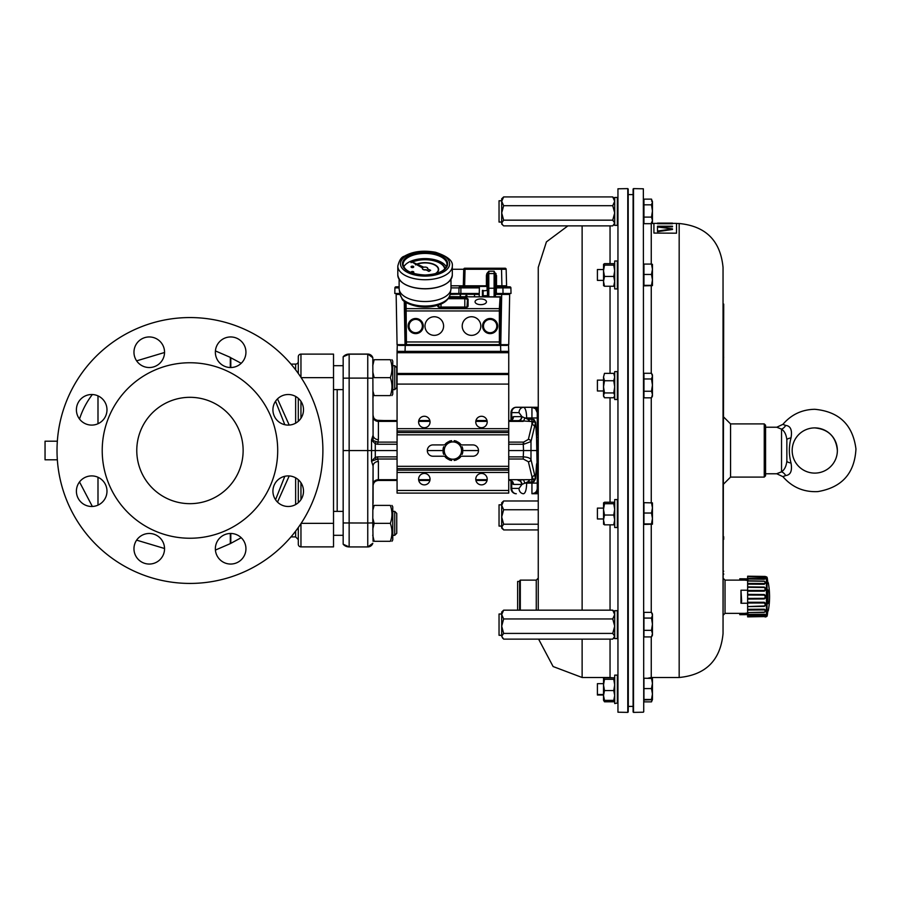 <?xml version="1.0" encoding="UTF-8"?>
<svg xmlns="http://www.w3.org/2000/svg" width="901" height="901" viewBox="0 0 901 901"><rect width="100%" height="100%" fill="white"/><g stroke="black" fill="none" stroke-linecap="round" stroke-linejoin="round"><path stroke-width="1.35" d="M394.751 365.682L394.751 389.615L396.744 387.621L396.744 367.676L394.751 365.682L392.757 365.682L394.751 365.682L396.744 367.676M394.751 523.357L394.751 535.318L396.744 533.324L396.744 513.379L394.751 511.385L394.751 523.357M394.751 511.385L392.757 511.385L394.751 511.385L396.744 513.379M480.762 304.651A5.699 2.849 -0 0 0 486.45 301.801A5.699 2.849 -0 0 0 480.762 298.952A5.699 2.849 -0 0 0 475.064 301.801A5.699 2.849 -0 0 0 480.762 304.651M443.596 326.061A9.303 9.303 0 0 0 429.642 317.997A9.303 9.303 0 0 0 429.642 334.113A9.303 9.303 0 0 0 443.596 326.061M480.819 326.061A9.303 9.303 0 0 0 466.864 317.997A9.303 9.303 0 0 0 466.864 334.113A9.303 9.303 0 0 0 480.819 326.061M405.045 344.734L405.045 301.756M495.449 294.154L509.662 294.424L508.738 344.666L500.765 344.666L500.765 297.488L500.123 296.632L499.357 308.649L499.391 344.621A0.664 0.664 -45 0 0 500.055 343.957L500.765 344.678L500.1 345.342L499.391 344.621L406.43 344.621L405.709 345.342L500.1 345.342M406.081 302.443L406.43 344.621A0.664 0.664 45 0 1 405.765 343.957L405.36 301.97M500.055 343.957L500.753 297.127L500.123 296.778M400.021 294.424L396.147 294.424L397.071 344.666L405.045 344.666A0.664 0.664 135 0 0 405.709 345.342M415.688 332.717A6.656 6.656 0 0 1 409.921 322.727A6.656 6.656 0 0 1 421.454 322.727A6.656 6.656 0 0 1 415.688 332.717M490.133 332.717A6.656 6.656 0 0 1 484.366 322.727A6.656 6.656 0 0 1 495.899 322.727A6.656 6.656 0 0 1 490.133 332.717M435.667 273.679A13.56 6.78 -0 0 0 438.618 269.444A13.56 6.78 -0 0 0 431.083 263.374A13.56 6.78 -0 0 0 416.848 264.049M415.969 264.421A13.56 6.78 -0 0 0 415.429 264.68L415.609 264.883A13.29 6.645 180 0 1 416.262 264.579M435.971 273.589A13.56 6.78 -0 0 0 438.618 269.568A13.56 6.78 -0 0 0 438.618 269.512M417.186 264.207A13.29 6.645 180 0 1 431.005 263.621A13.29 6.645 180 0 1 438.348 269.512M417.05 264.139A13.29 6.645 180 0 1 430.982 263.497A13.29 6.645 180 0 1 438.348 269.444A13.29 6.645 180 0 1 435.048 273.836M444.959 268.813A19.946 9.967 -0 0 0 432.795 260.265A19.946 9.967 -0 0 0 412.061 261.887M411.633 262.078A19.946 9.967 -0 0 0 410.89 262.428L411.081 262.642A19.676 9.832 180 0 1 411.926 262.236M412.399 262.033A19.676 9.832 180 0 1 432.908 260.547A19.676 9.832 180 0 1 444.7 269.061A19.676 9.832 180 0 0 432.919 260.434A19.676 9.832 180 0 0 412.264 261.977M411.081 262.529A19.676 9.832 180 0 1 411.813 262.168M411.847 272.845A1.329 0.664 -0 0 0 412.455 272.913A1.329 0.664 -0 0 0 413.784 272.248A1.329 0.664 -0 0 0 413.773 272.192M412.455 272.8A1.329 0.664 -0 0 0 413.784 272.136A1.329 0.664 -0 0 0 412.455 271.471A1.329 0.664 -0 0 0 411.126 272.136A1.329 0.664 -0 0 0 412.455 272.8M411.081 266.876A1.329 0.664 -0 0 0 411.07 266.933A1.329 0.664 -0 0 0 412.41 267.597A1.329 0.664 -0 0 0 413.728 266.933A1.329 0.664 -0 0 0 413.728 266.876M412.41 267.484A1.329 0.664 -0 0 0 413.728 266.82A1.329 0.664 -0 0 0 412.399 266.155A1.329 0.664 -0 0 0 411.07 266.82A1.329 0.664 -0 0 0 412.41 267.484M422.411 268.532A2.658 1.329 -0 0 0 422.4 268.644A2.658 1.329 -0 0 0 426.06 269.872L428.91 271.19L430.644 270.311L427.524 268.903A2.658 1.329 -0 0 0 427.716 268.408A2.658 1.329 -0 0 0 423.842 267.225L410.822 261.391L422.682 267.822A2.658 1.329 -0 0 0 422.4 268.408A2.658 1.329 -0 0 0 426.06 269.647M403.772 266.91A21.939 10.97 180 0 1 425.058 258.598A21.939 10.97 180 0 1 446.344 266.91M450.984 279.355L450.984 288.557A25.926 12.963 180 0 1 450.894 289.615A25.926 12.963 180 0 1 425.182 301.52A25.926 12.963 180 0 1 399.222 289.615A25.926 12.963 180 0 1 399.132 288.557L399.132 279.355M402.139 299.053L399.92 293.895A25.228 12.614 -0 0 0 401.609 297.51L402.139 299.053C402.139 301.508 417.163 309.91 434.305 306.137C443.213 304.29 448.484 300.416 450.095 294.503A25.127 12.558 180 0 1 428.786 305.912A25.127 12.558 180 0 1 401.711 298.13L401.7 298.017M410.845 261.425L422.546 267.98M426.06 269.872L428.91 271.415L430.644 270.311M479.219 296.632L479.388 286.439L479.208 296.632M487.204 295.719L487.227 296.632L487.204 295.719M495.449 294.109L508.119 294.109A1.971 1.971 0 0 0 509.155 293.489L503.028 293.489L502.927 287.881L510.901 287.881L496.507 287.881L496.124 293.489L494.12 293.489M450.162 294.109L479.253 294.109M462.044 294.109L460.208 294.154M467.867 294.154L465.93 294.109M399.132 286.845L395.978 286.845A1.059 1.059 0 0 0 394.908 287.881L394.807 293.489L399.853 293.489L396.654 293.489A1.971 1.971 0 0 0 397.701 294.109L399.954 294.109M464.465 294.109L462.709 294.109M461.774 294.109L461.774 294.109A1.971 1.971 0 0 1 460.738 293.489A1.971 1.971 0 0 0 461.774 294.109M482.407 295.798L482.418 290.381L483.15 290.404L483.15 295.776L482.407 295.798L487.204 295.798M450.151 294.154L460.49 294.154L450.106 294.424M479.253 294.154L460.49 294.154L460.49 296.632M487.114 290.46L487.047 286.439L487.114 290.46M482.418 290.381L483.15 290.426M465.783 297.375L465.366 296.485L466.144 295.483L466.988 295.708L466.132 295.821L465.918 297.048M474.365 296.632L474.512 295.483L474.647 296.632M460.22 296.632L460.22 294.424M396.147 294.424L399.965 294.154M509.662 294.424L495.449 294.424M471.583 268.228L464.803 268.228A1.059 1.059 0 0 0 463.733 269.264L452.313 269.264M464.803 268.228L505.089 268.228A1.059 1.059 0 0 1 506.159 269.264L463.733 269.264L463.305 285.808L464.634 285.808L464.634 286.845M465.062 268.228L464.634 285.808L486.405 285.808L486.405 286.439M487.069 287.881L487.475 290.46L483.15 290.843M510.901 287.881L511.002 293.489L510.901 287.881A1.059 1.059 0 0 0 509.842 286.845L496.507 286.845A1.059 1.059 0 0 1 495.449 285.775L495.449 275.503L494.12 271.224L488.804 271.224L488.804 273.566A1.329 0.969 0 0 0 487.734 273.96L486.878 273.521L488.804 271.224L487.475 275.503L486.405 275.526L486.405 285.808L487.475 285.775A1.059 1.059 0 0 1 487.047 286.631M450.984 285.808L463.305 285.808A1.059 1.059 0 0 1 462.236 286.845L479.388 286.845M460.051 286.845L460.884 286.845L460.051 286.845A1.059 1.059 0 0 0 458.992 287.881L450.984 287.881M399.132 287.881L394.908 287.881L399.132 287.881M399.132 286.214A1.059 1.059 0 0 1 398.163 286.845M495.449 285.775L495.449 287.869L496.507 287.881L496.507 286.845A1.059 1.059 0 0 1 495.449 285.775L506.587 285.808A1.059 1.059 0 0 0 507.646 286.845M496.507 292.183L495.449 292.161L495.449 287.869M494.12 296.632L494.12 271.224L496.507 275.526L495.449 275.503L495.449 296.632M496.034 273.521L495.19 273.96A1.329 0.969 0 0 0 494.12 273.566L488.804 273.566L488.804 296.632M483.15 295.686L487.475 295.719L487.475 296.632L487.475 275.503M394.807 293.489L394.908 287.881M511.002 293.489L496.124 293.489M506.159 269.264L506.587 285.808M458.891 293.489L458.992 287.881L460.884 287.881L460.884 293.489L450.263 293.489M460.884 293.489L479.264 293.489M508.119 294.109A1.971 1.971 0 0 0 509.155 293.489M507.06 345.398L398.76 345.398M500.562 344.734L507.804 344.734L508.536 345.41L508.738 351.379L397.071 351.379L397.285 345.41L398.005 344.734L405.247 344.734M507.804 344.734L508.536 345.41L507.804 344.734M397.071 351.379L397.071 352.708L508.738 352.708L508.738 351.379M740.982 603.242L741.647 601.294L740.982 590.223L740.982 603.242L747.639 603.242M747.639 590.223L740.982 590.223M748.247 612.95L744.857 613.344L744.857 614.673L739.789 614.673L747.289 614.606M748.28 614.302L744.857 614.673M748.28 579.152L739.789 578.791L739.789 580.12L725.035 580.12L725.035 613.344L744.857 613.344M739.789 613.344L739.789 614.673M744.857 578.791L744.857 580.12L739.789 580.12M748.247 580.514L744.857 580.12M739.789 578.791L747.289 578.859M767.044 616.183L766.413 616.678L766.413 576.786L767.044 577.282L767.044 616.183A76.078 76.078 0 0 0 767.37 614.899L767.675 612.016M767.686 611.97A76.078 70.278 -2.6 0 0 767.979 610.72L768.26 609.943L768.26 610.799A76.078 76.078 0 0 0 768.26 582.665L768.26 583.521L767.979 582.744A76.078 70.278 -177.4 0 0 767.686 581.494L767.37 578.566A76.078 76.078 0 0 0 767.044 577.282M767.979 590.166L767.979 603.298A76.078 29.114 -178.9 0 1 767.686 603.805L767.686 589.659A76.078 29.114 -1.1 0 1 767.979 590.166A0.664 0.597 151.4 0 1 767.382 590.831M755.083 579.106L758.755 579.163M765.298 576.449L747.639 576.201L764.251 576.877C766.289 576.775 766.289 576.775 764.251 576.877L747.639 576.595L765.005 577.53L765.422 577.98L764.251 579.23L747.639 579.016L747.639 580.841L764.251 581.122L765.816 582.62L764.251 584.253L747.639 584.141L747.639 586.878L764.251 587.092C766.289 588.398 766.289 589.761 764.251 591.18L747.639 591.18L747.639 594.401L764.251 594.525C766.289 595.989 766.289 597.453 764.251 598.94L747.639 599.064L747.639 602.285L764.251 602.285C766.289 603.681 766.289 605.044 764.251 606.373L747.639 606.587L747.639 609.324L764.251 609.211C766.289 610.315 766.289 611.362 764.251 612.342L747.639 612.612L747.639 614.448L764.521 614.245L765.67 614.809L765.321 615.721M765.321 577.744L765.602 578.724L764.251 579.23M747.639 616.87L764.251 616.588C766.289 616.689 766.289 616.689 764.251 616.588C766.289 616.689 766.289 616.689 764.251 616.588L747.639 616.87L747.639 615.056L764.285 614.82L765.422 615.484L764.251 616.059L747.639 616.352M765.501 614.64L764.926 614.336M764.476 614.245L761.503 614.268M758.743 614.302L750.296 614.414M747.639 614.448L747.639 615.056M747.639 612.455L747.639 610.056L764.487 609.921L765.422 611.081L764.408 612.184L747.639 612.612M747.639 609.324L747.639 610.056M747.639 606.159L747.639 603.017L764.285 602.983L765.422 604.503L764.408 605.968L747.639 606.587M747.639 602.285L747.639 603.017M747.639 598.433L747.639 595.032L764.285 595.111L765.422 596.732L764.408 598.343L747.639 598.433L747.639 599.064M747.639 594.401L747.639 595.032M747.639 590.448L747.639 587.306L764.285 587.486L765.422 588.961L764.408 590.47L747.639 590.448L747.639 591.18M747.639 583.409L747.639 581.01L764.285 581.269L765.422 582.384L764.408 583.555L747.639 583.409L747.639 584.141M764.251 578.645L747.639 578.408L747.639 579.016M747.639 578.408L747.639 577.113M766.413 576.786L747.639 576.595M764.251 583.555L764.251 584.253M764.251 598.354L764.251 598.94M764.251 590.482L764.251 591.18M767.37 603.242A0.664 0.597 30.8 0 1 767.686 603.805M767.686 589.659A0.664 0.597 149.2 0 1 767.37 590.223M767.382 602.634A0.664 0.597 28.6 0 1 767.979 603.298M767.979 610.72L768.159 610.067L767.596 610.416M767.675 581.449L768.159 583.398L767.596 583.048M764.251 614.234L764.251 614.82M764.251 609.211L764.251 609.909M764.251 602.285L764.251 602.983M764.251 594.525L764.251 595.111M766.413 616.678L765.129 617.005M567.889 225.881L546.423 241.885L538.257 267.372L538.257 610.168M536.838 490.504A2.129 1.261 23.6 0 1 538.224 489.964L538.224 489.964A4.922 3.401 180 0 1 538.224 489.964L536.883 492.419L531.939 493.725A5.316 5.316 180 0 0 537.255 488.421L537.255 488.421A2.129 1.374 0 0 1 538.257 487.261L538.257 489.885M538.257 456.92L538.257 472.394A2.129 0.811 -0 0 0 537.255 473.081L536.523 436.467L536.714 437.413L538.201 437.785L538.212 439.35L538.257 437.176A54.848 7.039 97 0 1 538.201 437.785M538.257 464.409L538.257 461.717A4.922 0.969 -0 0 1 538.156 461.729M536.714 437.413L537.255 427.75A2.264 0.867 -0 0 0 538.257 428.482L538.257 437.176M791.01 463.013A7.974 2.331 0 0 1 786.855 460.974C786.303 466.2 784.534 469.815 781.539 471.797A7.974 5.383 -113.7 0 1 785.717 475.514C790.605 475.018 792.373 470.851 791.01 463.013C788.803 454.656 788.803 446.288 791.01 437.92A7.974 2.264 -0 0 0 786.855 439.913L786.855 460.974L786.855 439.913C786.303 434.676 784.534 431.083 781.539 429.135L781.539 471.797C775.198 474.32 775.198 474.343 781.539 471.865M791.01 437.92C792.373 430.07 790.605 425.914 785.717 425.43A7.974 5.406 -66.7 0 1 781.539 429.135L776.775 427.232L782.935 424.326C791.303 414.561 801.913 409.55 814.763 409.291C839.113 411.588 852.842 424.81 855.95 448.968C854.644 473.284 841.939 487.497 817.826 491.597C803.782 492.284 792.148 487.306 782.935 476.674L776.775 473.768L765.58 473.768M785.717 425.43C781.989 424.022 781.989 424.033 785.717 425.486M785.717 475.57C781.989 476.978 781.989 476.967 785.717 475.514M814.763 427.896A22.604 22.604 180 0 1 837.367 450.5A22.604 22.604 180 0 1 814.763 473.104A22.604 22.604 180 0 1 792.17 450.5A22.604 22.604 180 0 1 814.763 427.896C828.492 429.236 836.027 436.771 837.367 450.5M643.731 204.797L643.866 218.549M652.448 216.848L652.448 222.547L651.502 222.288M603.524 380.132L597.408 380.132L597.408 390.978L603.524 390.978M617.354 371.595L617.354 399.515L614.696 399.515L614.696 371.595L617.354 371.595M643.731 378.949L643.731 392.149M617.354 197.443L617.354 225.363L614.696 225.363L614.696 197.443L617.354 197.443M614.696 198.772L612.736 196.925L614.696 201.317L612.736 205.698L614.696 212.94L612.736 220.171L614.696 223.031L612.736 225.881L503.648 225.881L501.699 224.034L501.699 201.317L501.699 222.04L499.041 222.04L499.041 200.765L501.699 200.765M652.448 220.385L651.502 223.673L652.448 220.385L651.502 217.096L652.448 210.969L652.448 220.385M501.699 526.083L499.041 526.083L499.041 504.819L501.699 504.819M501.699 505.36L501.699 502.814L503.648 500.979L501.699 505.36L501.699 516.983L503.648 509.741L501.699 505.36M617.354 703.039L614.696 703.557L617.354 703.039L617.354 675.131L614.696 675.131L614.696 703.039M603.569 678.374L603.524 684.918L603.524 683.656L597.408 683.656L597.408 695.02L603.524 695.02M643.731 268.363L643.731 281.562M652.448 264.331L651.502 264.083L652.448 264.331L652.448 269.264L651.502 264.083L643.945 264.083L643.945 285.842L652.448 285.606M651.502 285.842L652.448 285.583L651.502 285.335L652.448 279.896L652.448 285.583M643.933 617.996L643.945 631.297M643.731 682.485L643.731 696.203M643.731 506.948L643.731 520.147M617.354 260.997L617.354 288.917L614.696 288.917L614.696 260.997L617.354 260.997M603.524 280.38L597.408 280.38L597.408 269.534L603.524 269.534L603.569 285.673M643.348 188.793L643.731 711.801L643.348 188.793L633.504 188.613L633.504 712.387L633.504 188.613M633.099 189.007L633.099 711.993M653.912 233.066L676.516 233.19L653.912 233.066L653.912 223.369L657.505 223.369M723.041 449.768L723.041 267.372L723.041 304.087L723.706 304.087L723.041 633.628L723.041 449.768M672.473 223.369L676.516 223.369L676.516 233.066M672.473 228.865L672.473 229.473L657.505 231.703L657.505 231.084L672.473 228.865L657.505 226.996L657.505 231.084M672.473 223.73L657.505 223.73L657.505 223.133L672.473 223.133L672.473 223.73M672.473 226.815L657.505 226.815L657.505 226.207L672.473 226.207L672.473 226.815M764.251 477.091L764.251 423.909L765.58 425.238L765.58 475.762L764.251 477.091L730.565 477.091L730.565 423.909L723.041 416.397M633.009 706.407L628.29 706.407L628.188 189.007L627.783 712.387L627.783 188.613L617.951 188.793L617.951 712.207L627.783 712.387M617.951 712.207L617.951 188.793M617.354 610.687L617.354 638.606L614.696 638.606L614.696 610.687L617.354 610.687M501.699 635.284L499.041 635.284L499.041 614.009L501.699 614.009M501.699 627.164L501.699 612.016L503.648 610.168L612.736 610.168L614.696 614.55L612.736 618.942L614.696 626.172L612.736 633.414L614.696 636.264L612.736 639.124L503.648 639.124L501.699 636.264L501.699 626.172L503.648 618.942L501.699 614.55L503.648 610.168M603.524 518.965L597.408 518.965L597.408 508.119L603.524 508.119L603.569 524.258M617.354 499.582L617.354 527.502L614.696 527.502L614.696 499.582L617.354 499.582M520.305 610.168L520.305 580.12L536.264 580.12L538.257 578.115M536.264 610.168L536.264 580.12M519.64 610.168L519.64 580.785L520.305 580.12M519.64 581.449L517.647 581.449L517.647 610.168M603.569 502.826L603.524 509.38L604.481 503.727L603.524 502.983L604.481 502.24L613.75 502.24L614.696 502.983L613.75 503.727L614.696 509.38L613.75 515.034L614.696 519.945L613.75 524.844L614.696 524.1M603.524 524.1L604.481 524.844L603.524 519.945L604.481 515.034L603.524 509.38M613.75 502.24L614.696 502.983M603.524 502.983L604.481 502.24M604.481 524.844L613.75 524.844M604.481 515.034L613.75 515.034M604.481 503.727L613.75 503.727M603.524 695.482L603.524 700.235L604.481 701.789L603.524 699.638L604.481 700.381L603.524 695.482L604.481 690.571L603.524 684.918L603.524 695.482L603.524 694.513L597.408 694.513M603.524 684.918L604.481 679.275L603.524 678.532L604.481 677.789L613.75 677.789L614.696 678.532L613.75 679.275L614.696 684.918L613.75 690.571L614.696 695.482L613.75 700.381L614.696 699.638M613.75 677.789L614.696 678.532M603.524 678.532L604.481 677.789M604.481 700.381L613.75 700.381M604.481 690.571L613.75 690.571M604.481 679.275L613.75 679.275M502.792 638.37L501.699 636.264L503.648 633.414L501.699 626.172M614.696 612.016L612.736 610.168M612.736 618.942L503.648 618.942M612.736 633.414L503.648 633.414M652.448 678.453L643.945 678.205L643.945 699.964L652.448 699.705L651.502 699.458L652.448 694.018L651.502 688.578L652.448 683.386L651.502 678.205L652.448 678.453L652.448 699.728M652.448 698.579L651.502 701.868L652.313 699.807M723.706 536.692L723.041 536.692L723.706 536.692L723.706 539.339M657.505 223.11L672.473 223.11M657.505 226.207L672.473 226.207M643.945 699.964L643.945 701.868L651.502 701.868M723.706 571.245L723.041 571.245L723.041 574.342L723.706 574.342M723.706 357.258L723.041 357.629M603.569 264.252L603.524 270.796L604.481 265.142L603.524 264.398L604.481 263.655L613.75 263.655L614.696 264.398L613.75 265.142L614.696 270.796L613.75 276.449L614.696 281.36L613.75 286.259L614.696 285.516M603.524 285.516L604.481 286.259L603.524 281.36L604.481 276.449L603.524 270.796M603.524 264.398L604.481 263.655M604.481 286.259L613.75 286.259M604.481 276.449L613.75 276.449M604.481 265.142L613.75 265.142M613.75 263.655L614.696 264.398M652.448 518.48L652.448 524.179L651.502 523.92L652.448 518.48L651.502 513.029L652.448 507.849L652.448 518.48M652.448 502.916L652.448 507.849L651.502 502.668L652.448 502.904L643.945 502.668L643.945 513.029L651.502 513.029M643.945 513.029L643.945 524.427L652.448 524.191M651.502 524.427L652.448 524.168M643.945 523.92L651.502 523.92M651.502 699.964L652.448 699.705M643.945 699.458L651.502 699.458M643.945 688.578L651.502 688.578M651.502 612.376L643.945 612.376L643.945 636.917L651.502 636.917L652.448 633.628L651.502 630.34L652.448 624.202L651.502 618.075L652.448 615.225L651.502 612.376L652.448 614.009L652.448 635.284L651.502 636.917M643.945 618.075L651.502 618.075M643.945 630.34L651.502 630.34M652.448 269.264L652.448 279.896L651.502 274.456L652.448 269.264M643.945 274.456L651.502 274.456M643.945 285.335L651.502 285.335M604.481 701.789L613.75 701.789L614.696 699.379M614.696 700.235L613.75 701.789M502.792 529.169L501.699 528.076L501.699 516.983L503.648 524.213L501.699 527.074L503.648 529.923L538.257 529.923M538.257 509.741L503.648 509.741M538.257 524.213L503.648 524.213M538.257 500.979L503.648 500.979M652.448 201.982L652.448 210.969L651.502 204.831L652.448 201.982L651.502 199.132L652.448 201.982M651.502 204.831L643.945 204.831L643.945 199.132L651.502 199.132M643.945 204.831L643.945 217.096L651.502 217.096M643.945 217.096L643.945 223.673L651.502 223.673M612.736 205.698L503.648 205.698L501.699 201.317L501.699 198.772L503.648 196.925L612.736 196.925M501.699 201.317L503.648 196.925M612.736 220.171L503.648 220.171L501.699 212.94L503.648 205.698M502.792 225.126L501.699 223.031L503.648 220.171M652.448 385.11L652.448 396.181L651.502 397.825L652.448 394.537L651.502 391.248L652.448 385.11L651.502 378.972L652.448 376.134L652.448 385.11M652.448 374.917L652.448 376.134L651.502 373.284L652.448 374.917M651.502 373.284L643.945 373.284L643.945 378.972L651.502 378.972M643.945 378.972L643.945 391.248L651.502 391.248M643.945 391.248L643.945 397.825L651.502 397.825M603.524 377.057L603.524 396.181L604.481 397.746L603.524 395.336L604.481 392.937L603.524 386.844L604.481 380.74L603.524 377.057L604.481 373.363L603.524 377.057M614.696 374.917L613.75 373.363L614.696 377.057L613.75 380.74L614.696 386.844L613.75 392.937L614.696 395.336L613.75 397.746L614.696 396.181M604.481 397.746L613.75 397.746M604.481 392.937L613.75 392.937M604.481 380.74L613.75 380.74M604.481 373.363L613.75 373.363M652.448 222.547L651.502 222.795L652.448 222.547M651.502 201.036L652.448 201.295M508.738 352.708L508.738 373.465L397.071 373.465L397.071 352.708M397.071 373.465L397.071 493.106L508.738 493.106L397.071 493.106M57.337 441.197L45.05 441.197L45.05 459.803L57.337 459.803M462.889 450.568L460.388 454.892A8.638 8.638 0 0 0 460.388 446.254L462.889 450.568L478.499 450.568M457.899 459.206L452.91 459.206A8.638 8.638 0 0 0 460.388 454.892L457.899 459.206M447.921 459.206L445.421 454.892A8.638 8.638 0 0 0 452.91 459.206L447.921 459.206M445.421 454.892L442.932 450.568L445.421 446.254A8.638 8.638 0 0 0 445.421 454.892M445.421 446.254L447.921 441.929L452.91 441.929A8.638 8.638 0 0 0 445.421 446.254M452.91 441.929L457.899 441.929L460.388 446.254A8.638 8.638 0 0 0 452.91 441.929M444.857 453.901L443.022 451.874A9.967 9.967 0 0 0 443.697 454.386L444.857 453.901M447.211 457.99L445.995 455.872L444.993 456.638A9.967 9.967 0 0 0 446.84 458.474L447.211 457.99M445.995 445.263L446.84 442.661A9.967 9.967 0 0 0 444.993 444.497L445.995 445.263M443.63 449.351L444.857 447.234L443.697 446.75A9.967 9.967 0 0 0 443.022 449.272L443.63 449.351M454.048 441.929L456.717 441.355A9.967 9.967 0 0 0 454.205 440.679L454.048 441.929M449.329 441.929L451.773 441.929L451.604 440.679A9.967 9.967 0 0 0 449.092 441.355L449.329 441.929M451.773 459.206L449.092 459.78A9.967 9.967 0 0 0 451.604 460.456L451.773 459.206M456.492 459.206L454.048 459.206L454.205 460.456A9.967 9.967 0 0 0 456.717 459.78L456.492 459.206M460.963 447.234L462.787 449.272A9.967 9.967 0 0 0 462.123 446.75L460.963 447.234M458.598 443.146L459.825 445.263L460.816 444.497A9.967 9.967 0 0 0 458.981 442.661L458.598 443.146M459.825 455.872L458.981 458.474A9.967 9.967 0 0 0 460.816 456.638L459.825 455.872M462.179 451.795L460.963 453.901L462.123 454.386A9.967 9.967 0 0 0 462.787 451.874L462.179 451.795M442.932 450.568L427.322 450.568M397.071 450.568L371.527 450.568L371.527 439.947L373.082 435.082L372.811 357.708A5.316 5.316 180 0 0 367.754 354.07L349.149 354.07A7.974 7.974 180 0 0 343.168 356.773L343.168 544.227A7.974 7.974 180 0 0 349.149 546.93L367.754 546.93L367.754 523.019L372.777 522.929L373.082 541.298M508.738 456.875L523.267 456.875L523.537 450.568L508.738 450.568M460.535 454.645A5.316 5.316 180 0 0 461.188 454.003L460.49 454.712M460.49 446.423L461.211 447.133M508.738 373.465L508.738 493.106M445.545 444.914L432.964 444.914A5.654 5.654 0 0 0 427.322 450.568A5.654 5.654 0 0 0 432.964 456.221L445.545 456.221M460.265 456.221L472.845 456.221A5.654 5.654 0 0 0 478.499 450.568A5.654 5.654 0 0 0 472.845 444.914L460.265 444.914M475.773 479.152A5.721 5.721 0 0 1 484.344 474.196A5.721 5.721 0 0 1 484.344 484.107A5.721 5.721 0 0 1 475.773 479.152M418.605 479.152A5.721 5.721 0 0 1 427.187 474.196A5.721 5.721 0 0 1 427.187 484.107A5.721 5.721 0 0 1 418.605 479.152M475.773 421.983A5.721 5.721 0 0 1 484.344 417.039A5.721 5.721 0 0 1 484.344 426.939A5.721 5.721 0 0 1 475.773 421.983M418.605 421.983A5.721 5.721 0 0 1 427.187 417.039A5.721 5.721 0 0 1 427.187 426.939A5.721 5.721 0 0 1 418.605 421.983M508.738 479.692L530.07 479.681L527.626 481.956L521.972 484.423A12.4 6.206 90 0 1 521.6 484.445L513.502 484.434L511.7 483.477A3056.057 1528.028 90 0 1 511.712 488.421L518.999 488.421L521.972 484.423A3.987 3.446 -96.8 0 0 518.514 480.436L523.199 479.692A3.987 1.453 -103.5 0 1 524.686 483.116L526.668 483.116C526.488 489.57 525.463 493.117 523.605 493.737L523.605 493.737A5.316 4.606 -89.9 0 1 523.594 493.737L523.594 493.737A5.316 4.606 -89.9 0 1 518.999 488.421M397.071 421.386L378.397 421.386L378.397 439.632L377.62 444.261L375.289 443.866L371.527 439.947L377.62 442.121L397.071 442.121M508.738 442.121L523.267 442.121L523.267 444.261L508.738 444.261M373.082 397.589L373.082 395.595M373.082 503.411L373.082 466.054L372.777 522.929M372.8 543.292L372.811 543.292A5.316 5.316 180 0 1 367.754 546.93L372.811 543.292M523.267 442.121A4.404 2.275 0 0 0 523.605 442.109L528.369 439.395A2.658 2.264 13.5 0 1 530.993 441.535L523.785 444.249A7.276 2.635 179.2 0 1 523.267 444.261L523.537 450.568L536.985 450.545M516.307 493.737L516.318 493.737A5.316 4.606 -89.9 0 1 516.307 493.737A5.316 4.606 -89.9 0 1 511.712 488.421L511.002 488.421L510.991 480.661L511.002 488.365A5.316 1.52 -0 0 0 511.002 488.421A5.316 1.52 180 0 0 511.002 488.421A5.316 5.316 180 0 0 511.002 488.421A5.316 5.316 -0 0 1 511.002 488.365A5.316 5.316 92.2 0 0 511.002 488.421A5.316 5.316 0 0 0 516.307 493.737A5.316 5.316 87.8 0 1 511.002 488.421L510.991 480.661M337.188 389.615L337.188 511.385M528.369 439.395L531.939 424.529A2.658 2.264 13.5 0 1 534.552 426.669L530.993 441.535L530.993 459.6C530.013 457.978 527.445 457.066 523.267 456.875L523.267 459.014L508.738 459.014M375.999 441.963L375.289 443.866L375.289 457.269L377.62 456.875L377.62 459.014L371.527 461.199L375.289 457.269L375.999 459.183M538.212 439.35A4.922 0.957 -0 0 1 538.257 439.361L538.257 441.681M536.996 493.725L532.254 493.725L536.996 493.725A4.922 4.922 0 0 0 538.257 493.568A4.922 4.922 180 0 1 536.996 493.725L536.996 492.419A4.922 3.604 0 0 0 538.257 492.295M538.257 408.761A4.922 3.604 180 0 0 536.996 408.637L538.257 411.014M538.257 413.852A2.264 1.453 0 0 1 537.255 412.647L535.487 408.682L531.939 407.32L536.973 408.637A2.264 1.318 -48.2 0 1 535.487 408.682L535.487 408.682A2.264 1.318 -48.3 0 0 536.973 408.637L536.996 407.275L532.254 407.275A5.316 5.316 180 0 0 531.939 407.263L523.605 407.263A5.316 4.606 89.9 0 1 523.594 407.263L523.594 407.263A5.316 4.606 89.9 0 1 523.605 407.263L516.318 407.32A5.316 4.606 90.1 0 0 511.712 412.635L511.712 417.58A3.987 3.007 -138.3 0 1 511.239 420.226L511.317 420.125M538.257 450.613L537.007 450.511L538.201 437.954M538.111 462.799L536.714 463.497M343.168 356.773L349.149 354.172A7.974 7.974 180 0 0 343.168 356.875M373.329 416.848L373.082 415.248A5.316 5.316 180 0 0 378.397 420.542C375.165 420.238 373.397 418.458 373.082 415.226C372.879 417.974 374.647 419.742 378.397 420.553L397.071 420.621L378.397 420.632A5.316 5.316 -0 0 1 373.082 415.316L373.082 439.868M373.082 485.707L373.082 485.752A5.316 5.316 -0 0 1 378.397 480.458L378.397 480.458C375.165 480.762 373.397 482.542 373.082 485.774A5.316 5.316 -0 0 1 378.397 480.458L397.071 480.458L378.397 480.458L378.397 479.692L397.071 479.692M343.168 450.568L349.149 450.568L349.149 378.116L367.754 378.116L367.754 354.172L349.149 354.172L349.149 378.116L343.168 378.183M343.168 522.952L367.754 523.019L367.754 450.568L371.527 450.568L371.527 461.199L373.082 466.054A5.316 4.561 180 0 1 378.397 461.492L378.397 479.692A5.316 4.561 180 0 0 373.082 484.254M527.626 419.123L530.07 421.409L518.514 420.643A3.987 3.446 97 0 0 521.972 416.667L527.626 419.123L533.966 419.472L535.554 422.299L536.523 436.467M537.255 473.081L537.255 488.421A5.316 5.316 180 0 1 531.939 493.737L531.939 481.956L527.626 481.956M526.668 418.582L526.668 417.974C526.488 411.509 525.463 407.962 523.605 407.331A5.316 4.606 90.1 0 0 518.999 412.647L511.002 412.59L511.002 420.395L511.002 412.635A5.316 5.316 -0 0 1 516.318 407.32L531.939 407.32A5.316 5.316 180 0 1 537.255 412.647L537.255 427.75M530.07 479.681L533.527 479.58L531.939 476.561L528.369 461.74A2.658 2.264 166.5 0 0 530.993 459.6L535.554 478.78L536.534 464.375M535.554 478.78L533.966 481.618L531.939 481.956L531.939 476.561A2.658 2.264 166.5 0 0 534.552 474.422M537.255 417.974L531.939 417.974L531.939 424.529L533.527 421.51L530.07 421.409M343.168 544.227L349.149 546.93L349.149 450.568L367.754 450.568L367.754 378.116L372.811 378.206M518.514 420.643A10.733 7.625 -90 0 0 518.143 420.632L509.831 420.992M521.6 484.445A3.987 3.458 -89.9 0 0 518.154 480.458L518.154 480.458A10.733 7.625 -90 0 0 518.154 480.458A10.733 7.625 -90 0 0 518.514 480.436M378.397 439.632A5.316 4.561 -0 0 1 373.082 435.082M511.081 420.339L511.712 417.58L513.502 416.634A3.987 3.458 -89.9 0 1 510.045 420.621L511.239 420.226M537.255 412.647A5.316 5.316 180 0 0 531.939 407.331L531.939 417.974L524.686 417.974A3.987 1.453 103.6 0 1 523.199 421.386L508.738 421.386M510.056 480.447L511.239 480.83A3.987 3.007 -41.4 0 1 511.7 483.477L511.081 480.706M535.554 422.299L535.352 423.549A2.658 2.309 15 0 0 533.527 421.51L533.966 419.472M533.966 481.618L533.527 479.58A2.658 2.309 164.9 0 0 535.352 477.541M535.532 492.34A2.129 1.239 48.4 0 1 536.883 492.419L536.996 492.329A2.129 1.25 47.3 0 0 535.611 492.273M386.371 420.553L378.397 420.542A2.658 1.329 90 0 1 378.69 420.621M509.831 420.936L510.056 420.553A3.987 3.458 89.9 0 1 510.045 420.553L508.738 420.542M510.946 420.418A3.987 3.458 89.9 0 1 510.056 420.553L511.25 420.159M510.293 480.458A3.987 3.458 -89.9 0 1 513.502 484.434M513.502 416.634L521.6 416.645A3.987 3.458 -89.9 0 1 518.143 420.632L508.738 420.632M189.953 317.557A132.943 132.943 0 0 1 305.079 516.971A132.943 132.943 0 0 1 74.828 516.971A132.943 132.943 0 0 1 189.953 317.557M230.656 533.471A15.283 15.283 0 0 0 217.411 556.401A15.283 15.283 0 0 0 243.889 556.401A15.283 15.283 0 0 0 230.656 533.471M149.251 336.951A15.283 15.283 0 0 0 136.017 359.882A15.283 15.283 0 0 0 162.495 359.882A15.283 15.283 0 0 0 149.251 336.951M91.699 394.514A15.283 15.283 0 0 0 78.455 417.445A15.283 15.283 0 0 0 104.933 417.445A15.283 15.283 0 0 0 91.699 394.514M288.207 475.908A15.283 15.283 0 0 0 274.974 498.839A15.283 15.283 0 0 0 301.452 498.839A15.283 15.283 0 0 0 288.207 475.908M149.251 533.471A15.283 15.283 0 0 0 136.017 556.401A15.283 15.283 0 0 0 162.495 556.401A15.283 15.283 0 0 0 149.251 533.471M230.656 336.951A15.283 15.283 0 0 0 217.411 359.882A15.283 15.283 0 0 0 243.889 359.882A15.283 15.283 0 0 0 230.656 336.951M91.699 475.908A15.283 15.283 0 0 0 78.455 498.839A15.283 15.283 0 0 0 104.933 498.839A15.283 15.283 0 0 0 91.699 475.908M288.207 394.514A15.283 15.283 0 0 0 274.974 417.445A15.283 15.283 0 0 0 301.452 417.445A15.283 15.283 0 0 0 288.207 394.514M102.218 450.5A87.735 87.735 0 0 1 233.821 374.512A87.735 87.735 0 0 1 233.821 526.488A87.735 87.735 0 0 1 102.218 450.5M189.953 503.67A53.17 53.17 0 0 0 236.006 423.909A53.17 53.17 0 0 0 143.901 423.909A53.17 53.17 0 0 0 189.953 503.67M241.22 537.706L230.318 543.63L230.318 533.471M230.802 543.235L230.802 533.471M230.318 367.529L230.318 357.37L215.418 350.917M277.508 502.116L289.198 475.942M289.198 425.058L277.508 398.884M275.537 401.249L284.817 424.709M284.817 476.291L275.537 499.751M230.802 367.529L230.802 357.765L241.22 363.294M79.513 419.033A81.09 81.09 0 0 1 92.352 394.525M298.299 398.31L298.299 421.285M298.299 479.715L298.299 502.679M298.299 527.535L298.299 544.227A2.658 2.658 0 0 0 300.957 546.884L333.528 546.884L333.528 354.116L300.957 354.116A2.658 2.658 0 0 0 298.299 356.773L298.299 373.465M298.299 361.425A2.658 2.658 0 0 1 295.641 364.094L295.641 369.86M373.082 391.62L374.152 395.595C372 395.595 372 395.595 374.152 395.595C372 395.595 372 395.595 374.152 395.595L390.347 395.595C392.498 395.595 392.498 395.595 390.347 395.595C392.498 395.595 392.498 395.595 390.347 395.595C392.498 389.615 392.498 383.635 390.347 377.643C392.498 371.662 392.498 365.682 390.347 359.702C392.498 359.702 392.498 359.702 390.347 359.702C392.498 359.702 392.498 359.702 390.347 359.702C392.498 359.702 392.498 359.702 390.347 359.702C392.498 359.702 392.498 359.702 390.347 359.702L374.152 359.702C372 359.702 372 359.702 374.152 359.702C372 359.702 372 359.702 374.152 359.702C372 359.702 372 359.702 374.152 359.702C372 359.702 372 359.702 374.152 359.702L372.732 365.761M392.757 361.098L391.946 359.702L392.757 361.098L392.757 394.199L391.946 395.595M372.721 535.171L374.152 541.298C372 541.298 372 541.298 374.152 541.298C372 541.298 372 541.298 374.152 541.298L390.347 541.298C392.498 541.298 392.498 541.298 390.347 541.298C392.498 541.298 392.498 541.298 390.347 541.298C392.498 535.318 392.498 529.337 390.347 523.357C392.498 517.365 392.498 511.385 390.347 505.405C392.498 505.405 392.498 505.405 390.347 505.405C392.498 505.405 392.498 505.405 390.347 505.405C392.498 505.405 392.498 505.405 390.347 505.405C392.498 505.405 392.498 505.405 390.347 505.405L374.152 505.405C372 505.405 372 505.405 374.152 505.405C372 505.405 372 505.405 374.152 505.405C372 505.405 372 505.405 374.152 505.405C372 505.405 372 505.405 374.152 505.405L373.082 509.38M392.757 506.801L391.946 505.405L392.757 506.801L392.757 539.902L391.946 541.298M390.347 505.405L374.152 505.405M372.969 518.841L374.152 523.357L372.744 529.371M390.347 523.357L374.152 523.357M390.347 359.702L374.152 359.702M372.766 371.82L374.152 377.643L390.347 377.643M405.799 309.223A0.664 0.574 176.5 0 1 406.464 308.649L499.357 308.649A0.664 0.574 -176.5 0 1 500.021 309.223M449.385 296.812L500.066 296.812M448.844 297.826L464.803 297.826A3.289 1.644 180 0 1 468.092 299.47L468.092 305.991A3.289 1.644 180 0 1 464.803 307.635L441.006 307.635A3.289 1.644 180 0 1 437.717 305.991L437.717 305.259M405.833 341.963L499.987 341.963M405.833 310.958L499.987 310.958M482.564 326.061A7.557 7.557 0 0 1 493.906 319.506A7.557 7.557 0 0 1 493.906 332.604A7.557 7.557 0 0 1 482.564 326.061M408.119 326.061A7.557 7.557 0 0 1 419.461 319.506A7.557 7.557 0 0 1 419.461 332.604A7.557 7.557 0 0 1 408.119 326.061M405.045 344.678L405.765 343.957M467.011 307.038L467.428 300.022A2.624 1.318 -0 0 0 464.803 298.704L448.248 298.704M439.553 307.354A2.14 1.07 180 0 1 441.006 307.072L464.803 307.072A2.14 1.07 180 0 1 466.256 307.354M441.006 304.031L441.006 307.545L464.803 307.635L464.803 297.826M467.428 306.599L467.428 300.022A0.664 0.574 180 0 1 468.092 299.47M464.803 307.545L467.428 306.577A2.624 1.318 -0 0 0 467.428 306.543A0.664 0.574 180 0 1 468.092 305.991M438.382 306.599L438.382 306.543A2.624 1.318 -0 0 0 438.382 306.577A0.664 0.574 180 0 0 437.717 305.991M438.81 307.038L438.686 304.943M438.382 305.045L438.382 306.543L441.006 307.545M415.688 332.953A6.893 6.893 0 0 0 422.58 326.061A6.893 6.893 0 0 0 415.688 319.157A6.893 6.893 0 0 0 408.784 326.061A6.893 6.893 0 0 0 415.688 332.953M490.133 332.953A6.893 6.893 0 0 0 497.025 326.061A6.893 6.893 0 0 0 490.133 319.157A6.893 6.893 0 0 0 483.229 326.061A6.893 6.893 0 0 0 490.133 332.953M403.119 264.387A21.939 10.97 180 0 1 425.058 253.418A21.939 10.97 180 0 1 446.986 264.387C445.871 270.66 438.596 274.208 425.159 275.019C411.611 274.253 404.267 270.717 403.119 264.387M425.159 275.109A22.604 11.296 180 0 1 405.427 258.204A22.604 11.296 180 0 1 444.576 258.114A22.604 11.296 180 0 1 425.159 275.109M425.182 279.738A27.255 13.628 180 0 1 397.803 266.11C399.301 260.152 401.497 256.853 404.391 256.211C412.658 251.379 423.042 250.073 435.532 252.257C447.583 256.278 453.18 260.896 452.313 266.11A27.255 13.628 180 0 1 425.182 279.738M425.171 276.1A24.597 12.299 180 0 1 403.704 257.709A24.597 12.299 180 0 1 446.299 257.607A24.597 12.299 180 0 1 425.171 276.1M452.313 266.11L452.313 275.087A27.255 13.628 180 0 1 425.182 288.714A27.255 13.628 180 0 1 397.803 275.087L397.803 266.11M447.2 283.038A26.985 13.492 180 0 1 425.182 288.816A26.985 13.492 180 0 1 402.916 283.038M404.256 301.148L405.045 344.599M500.765 344.599L501.699 293.489M479.253 294.424L460.49 294.154M483.15 295.753L487.204 295.753M501.508 268.228L501.936 286.845M460.884 286.845L460.884 287.881L479.366 287.881M486.405 275.526L486.878 273.521M502.927 286.845L502.927 287.881M496.507 286.845L496.507 275.526M487.475 289.198A1.329 0.969 0 0 1 488.804 288.23L494.12 288.23A1.329 0.969 0 0 1 495.449 289.198M467.867 294.109L467.867 293.489M405.045 351.379L405.247 345.151M500.765 351.379L500.562 345.151M768.26 591.923L767.618 591.732L767.382 601.733M767.618 601.733L768.26 601.541M651.254 502.668L651.254 397.825M651.254 373.284L651.254 285.842M651.254 264.083L651.254 223.673M647.965 678.205L651.254 677.496L651.254 636.917M651.254 612.376L651.254 524.427M651.254 677.496L679.174 677.496L679.174 223.504L676.516 223.504M582.125 225.881L582.125 610.168M582.125 639.124L582.125 677.496L553.113 666.537L538.595 639.124M610.045 225.881L610.045 263.655M610.045 286.259L610.045 373.363M610.045 397.746L610.045 502.24M610.045 524.844L610.045 610.168M610.045 639.124L610.045 677.496L612.173 677.789M723.706 573.914L723.041 573.914M377.62 456.875L397.071 456.875M397.071 444.261L377.62 444.261M508.738 466.313L397.071 466.313M508.738 434.823L397.071 434.823M508.738 374.523L397.071 374.523M508.738 384.096L397.071 384.096M508.738 428.685L397.071 428.685M508.738 430.982L397.071 430.982M508.738 432.525L397.071 432.525M508.738 468.621L397.071 468.621M508.738 470.153L397.071 470.153M508.738 472.462L397.071 472.462M508.738 490.448L397.071 490.448M397.071 459.014L377.62 459.014L378.397 461.492M418.638 479.692L430.014 479.692M475.796 479.692L487.182 479.692M528.369 461.74L523.267 459.014M523.605 442.109L523.785 444.249M531.939 407.32L536.996 407.32A4.922 4.922 180 0 1 538.257 407.489M536.996 407.275A4.922 4.922 0 0 1 538.257 407.432A4.922 4.922 180 0 0 536.996 407.275L531.95 407.275A5.316 5.316 180 0 1 532.254 407.275M538.257 411.104A2.264 1.329 -23.7 0 1 536.805 410.507M538.257 412.748A2.264 1.408 -9.3 0 1 537.187 411.791M538.257 432.964A2.264 0.755 4.9 0 1 537.109 432.379M538.257 468.103A2.129 0.71 -4.7 0 0 537.12 468.666M538.257 488.308A2.129 1.329 9 0 0 537.199 489.22M535.352 423.549L534.552 426.669M526.668 482.508L526.668 483.116L537.255 483.105M487.171 421.386L475.807 421.386M430.014 421.386L418.638 421.386M487.058 480.458L475.919 480.458L487.058 480.458M429.89 480.458L418.762 480.458L429.89 480.458M373.082 416.836A5.316 4.561 -0 0 0 378.397 421.386L378.397 420.632L397.071 420.632M418.774 420.632L429.878 420.632M475.931 420.632L487.047 420.632M487.036 420.621L475.942 420.621L487.036 420.621M429.878 420.621L418.774 420.621L429.878 420.621M487.024 420.542L475.953 420.542M429.856 420.542L418.796 420.542M397.071 420.542L378.397 420.542A5.316 5.316 180 0 1 373.082 415.226M367.754 354.07L372.811 357.708A5.316 5.316 -0 0 0 367.754 354.172L349.149 354.07M521.6 416.645A12.4 6.206 90 0 1 521.972 416.667L518.999 412.647M516.318 407.263A5.316 5.316 180 0 0 511.002 412.59A5.316 5.316 0 0 1 516.318 407.263L531.939 407.263M378.397 420.632A5.316 5.316 -0 0 1 373.082 415.316L373.633 417.67M386.371 420.621L376.55 420.294M97.995 505.123L97.995 477.271M97.995 423.729L97.995 395.866M295.641 396.44L295.641 423.166M295.641 477.834L295.641 504.56M295.641 531.139L295.641 536.906L290.978 536.906M300.957 499.638L300.957 482.756M300.957 418.233L300.957 401.362M300.957 546.884L300.957 523.65M298.299 356.773A2.658 2.658 0 0 1 300.957 354.116L300.957 377.35M301.159 377.643L333.528 377.643M301.159 523.346L333.528 523.346M392.757 389.615L394.751 389.615M392.757 535.318L394.751 535.318M449.464 296.632L500.731 297.037M452.313 275.087C450.669 283.466 441.625 288.05 425.182 288.849C408.603 288.106 399.481 283.522 397.803 275.087M450.095 294.503L450.894 289.615M399.92 293.895L399.222 289.615M479.388 286.439L487.047 286.439M398.005 344.734L397.285 345.41M746.704 614.64L747.639 614.673M746.704 578.825L747.639 578.78M766.931 590.279L767.382 602.949M766.728 614.077L767.382 614.741L767.382 613.637L767.37 614.899M767.382 613.637L767.979 610.743L767.382 613.637M768.26 610.799L767.618 611.34M766.728 579.388L767.382 578.724L767.382 579.827L767.37 578.566M767.573 580.976L767.979 582.722M768.26 582.665L767.618 582.125M765.636 615.529L765.005 615.935M765.636 577.935L765.005 577.53M765.58 427.232L776.775 427.232M643.348 712.207L633.504 712.387M653.912 223.504L651.603 223.504M679.174 223.504C705.81 226.106 720.44 240.725 723.041 267.372M679.174 677.496C705.81 674.894 720.44 660.275 723.041 633.628M725.035 580.12L723.041 578.115M725.035 613.344L723.041 615.338M730.565 477.091L723.041 484.603M764.251 423.909L730.565 423.909M633.009 194.593L628.29 194.593M628.29 706.407L628.188 711.993M582.125 677.496L610.045 677.496M614.696 637.277L613.604 638.37M614.696 224.034L613.604 225.126M333.528 389.615L343.168 389.615M333.528 365.682L343.168 365.682L333.528 365.682M349.149 546.93L367.754 546.93M531.939 493.737C535.171 493.421 536.94 491.653 537.255 488.421M532.007 407.32L533.234 407.477M215.418 550.072L230.318 543.63M164.545 548.506L136.625 540.149M136.625 360.85L164.545 352.494M295.641 364.094L290.978 364.094M92.352 506.475L79.513 481.956M295.641 536.906L298.299 539.564M333.528 535.318L343.168 535.318M333.528 511.385L343.168 511.385"/></g></svg>
